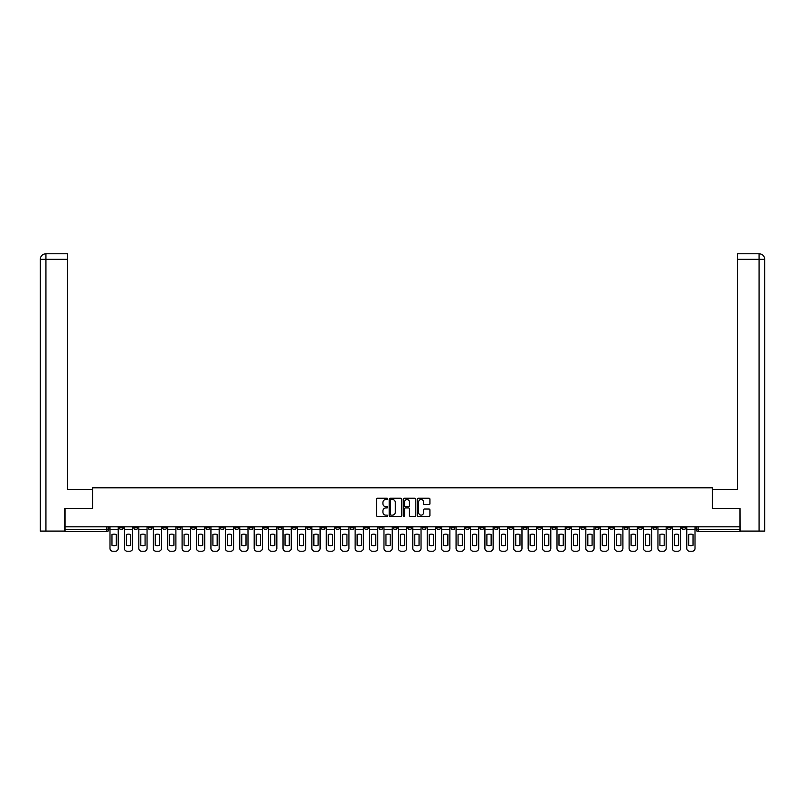 <?xml version="1.0" encoding="UTF-8"?>
<svg xmlns="http://www.w3.org/2000/svg" width="805" height="805" viewBox="0 0 805 805"><rect width="100%" height="100%" fill="white"/><g stroke="black" fill="none" stroke-linecap="round" stroke-linejoin="round"><path stroke-width="1.21" d="M387.708 498.879A0.634 0.634 0 0 0 387.074 498.245L377.434 498.245A0.906 0.906 0 0 0 376.529 499.15L376.529 515.482A0.906 0.906 0 0 0 377.434 516.397L387.074 516.397A0.634 0.634 0 0 0 387.708 515.753A0.634 0.634 0 0 0 387.074 515.12L385.826 515.12A2.908 2.908 0 0 1 382.928 512.222L382.928 510.863A2.908 2.908 0 0 1 385.826 507.955L387.074 507.955A0.634 0.634 0 0 0 387.708 507.321A0.634 0.634 0 0 0 387.074 506.687L385.826 506.687A2.908 2.908 0 0 1 382.928 503.779L382.928 502.421A2.908 2.908 0 0 1 385.826 499.523L387.074 499.523A0.634 0.634 0 0 0 387.708 498.879M595.318 526.822L595.318 527.838L599.011 527.838A1.852 1.852 0 0 1 597.169 529.69A1.852 1.852 0 0 1 595.318 527.838L595.318 526.822M508.8 526.822L508.8 527.838L512.493 527.838A1.852 1.852 0 0 1 510.652 529.69A1.852 1.852 0 0 1 508.8 527.838L508.8 526.822M494.381 526.822L494.381 527.838L498.074 527.838A1.852 1.852 0 0 1 496.232 529.69A1.852 1.852 0 0 1 494.381 527.838L494.381 526.822M407.863 526.822L407.863 527.838L411.556 527.838A1.852 1.852 0 0 1 409.715 529.69A1.852 1.852 0 0 1 407.863 527.838L407.863 526.822M393.444 526.822L393.444 527.838L397.137 527.838A1.852 1.852 0 0 1 395.285 529.69A1.852 1.852 0 0 1 393.444 527.838L393.444 526.822M379.024 526.822L379.024 527.838L382.717 527.838A1.852 1.852 0 0 1 380.866 529.69A1.852 1.852 0 0 1 379.024 527.838L379.024 526.822M350.185 526.822L350.185 527.838L353.878 527.838A1.852 1.852 0 0 1 352.026 529.69A1.852 1.852 0 0 1 350.185 527.838L350.185 526.822M321.346 527.838L321.346 526.822L321.346 527.838A1.852 1.852 0 0 0 323.187 529.69A1.852 1.852 0 0 1 321.346 527.838L325.039 527.838A1.852 1.852 0 0 1 323.187 529.69A1.852 1.852 0 0 0 325.039 527.838L325.039 526.822L325.039 527.838M306.926 527.838L306.926 526.822L306.926 527.838A1.852 1.852 0 0 0 308.768 529.69A1.852 1.852 0 0 1 306.926 527.838L310.619 527.838A1.852 1.852 0 0 1 308.768 529.69M292.507 527.838L292.507 526.822L292.507 527.838A1.852 1.852 0 0 0 294.348 529.69A1.852 1.852 0 0 1 292.507 527.838L296.2 527.838A1.852 1.852 0 0 1 294.348 529.69A1.852 1.852 0 0 0 296.2 527.838L296.2 526.822L296.2 527.838M278.087 526.822L278.087 527.838L281.78 527.838A1.852 1.852 0 0 1 279.929 529.69A1.852 1.852 0 0 1 278.087 527.838L278.087 526.822M263.668 526.822L263.668 527.838L267.361 527.838A1.852 1.852 0 0 1 265.509 529.69A1.852 1.852 0 0 1 263.668 527.838L263.668 526.822M249.248 526.822L249.248 527.838L252.941 527.838A1.852 1.852 0 0 1 251.09 529.69A1.852 1.852 0 0 1 249.248 527.838L249.248 526.822M234.829 527.838L234.829 526.822L234.829 527.838A1.852 1.852 0 0 0 236.67 529.69A1.852 1.852 0 0 1 234.829 527.838L238.522 527.838A1.852 1.852 0 0 1 236.67 529.69M205.989 527.838L205.989 526.822L205.989 527.838A1.852 1.852 0 0 0 207.831 529.69A1.852 1.852 0 0 1 205.989 527.838L209.682 527.838A1.852 1.852 0 0 1 207.831 529.69A1.852 1.852 0 0 0 209.682 527.838L209.682 526.822L209.682 527.838M191.57 527.838L191.57 526.822L191.57 527.838A1.852 1.852 0 0 0 193.411 529.69A1.852 1.852 0 0 1 191.57 527.838L195.263 527.838A1.852 1.852 0 0 1 193.411 529.69A1.852 1.852 0 0 0 195.263 527.838L195.263 526.822L195.263 527.838M177.14 527.838L177.14 526.822L177.14 527.838A1.852 1.852 0 0 0 178.992 529.69A1.852 1.852 0 0 1 177.14 527.838L180.843 527.838A1.852 1.852 0 0 1 178.992 529.69A1.852 1.852 0 0 0 180.843 527.838L180.843 526.822L180.843 527.838M162.721 527.838L162.721 526.822L162.721 527.838A1.852 1.852 0 0 0 164.572 529.69A1.852 1.852 0 0 1 162.721 527.838L166.424 527.838A1.852 1.852 0 0 1 164.572 529.69M148.301 527.838L148.301 526.822L148.301 527.838A1.852 1.852 0 0 0 150.153 529.69A1.852 1.852 0 0 1 148.301 527.838L152.004 527.838A1.852 1.852 0 0 1 150.153 529.69A1.852 1.852 0 0 0 152.004 527.838L152.004 526.822L152.004 527.838M133.882 527.838L133.882 526.822L133.882 527.838A1.852 1.852 0 0 0 135.733 529.69A1.852 1.852 0 0 1 133.882 527.838L137.585 527.838A1.852 1.852 0 0 1 135.733 529.69A1.852 1.852 0 0 0 137.585 527.838L137.585 526.822L137.585 527.838M429.015 504.644A0.906 0.906 0 0 0 429.92 503.739L429.92 499.15A0.906 0.906 0 0 0 429.015 498.245L418.308 498.245A0.906 0.906 0 0 0 417.403 499.15L417.403 515.482A0.906 0.906 0 0 0 418.308 516.397L429.015 516.397A0.906 0.906 0 0 0 429.92 515.482L429.92 509.947A0.906 0.906 0 0 0 429.015 509.042L424.436 509.042A0.906 0.906 0 0 0 423.531 509.947L423.531 512.694A2.425 2.425 0 0 1 421.096 515.12A2.425 2.425 0 0 1 418.67 512.694L418.67 501.948A2.425 2.425 0 0 1 421.096 499.523A2.425 2.425 0 0 1 423.531 501.948L423.531 503.739A0.906 0.906 0 0 0 424.436 504.644L429.015 504.644M45.935 531.079L40.25 531.079L40.25 259.321C40.582 255.95 42.434 254.098 45.784 253.776L67.519 253.776L67.519 259.321L45.935 259.321L45.935 531.079L64.742 531.079L64.742 508.428L92.565 508.428L92.565 487.82L712.435 487.82L712.435 508.428L739.976 508.428L739.976 526.822L65.024 526.822L65.024 529.69L108.745 529.69L108.745 526.822M65.024 508.428L65.024 526.822M401.705 499.15A0.906 0.906 0 0 0 400.799 498.245L390.093 498.245A0.906 0.906 0 0 0 389.187 499.15L389.187 515.482A0.906 0.906 0 0 0 390.093 516.397L400.799 516.397A0.906 0.906 0 0 0 401.705 515.482L401.705 499.15M404.201 498.245L414.907 498.245A0.906 0.906 0 0 1 415.813 499.15L415.813 515.482A0.906 0.906 0 0 1 414.907 516.397L410.329 516.397A0.906 0.906 0 0 1 409.423 515.482L409.423 508.861A0.906 0.906 0 0 0 408.507 507.955L405.468 507.955A0.906 0.906 0 0 0 404.563 508.861L404.563 515.753A0.634 0.634 0 0 1 403.929 516.397A0.634 0.634 0 0 1 403.295 515.753L403.295 499.15A0.906 0.906 0 0 1 404.201 498.245M696.255 526.822L696.255 529.69L739.976 529.69L739.976 531.542L698.106 531.542A1.852 1.852 0 0 1 696.255 529.69A1.852 1.852 0 0 0 698.106 531.542L698.106 526.822M739.976 526.822L739.976 529.69M108.745 529.69A1.852 1.852 0 0 1 106.894 531.542L65.024 531.542L65.024 529.69M685.538 526.822L685.538 527.838A1.852 1.852 0 0 1 683.687 529.69A1.852 1.852 0 0 1 681.835 527.838L685.538 527.838M681.835 526.822L681.835 527.838M671.118 527.838L671.118 526.822L671.118 527.838A1.852 1.852 0 0 1 669.267 529.69A1.852 1.852 0 0 1 667.415 527.838L671.118 527.838A1.852 1.852 0 0 1 669.267 529.69M667.415 526.822L667.415 527.838M656.699 526.822L656.699 527.838A1.852 1.852 0 0 1 654.847 529.69A1.852 1.852 0 0 1 652.996 527.838A1.852 1.852 0 0 0 654.847 529.69M652.996 526.822L652.996 527.838L656.699 527.838M642.279 526.822L642.279 527.838A1.852 1.852 0 0 1 640.428 529.69A1.852 1.852 0 0 1 638.576 527.838L642.279 527.838A1.852 1.852 0 0 1 640.428 529.69M638.576 526.822L638.576 527.838M627.86 526.822L627.86 527.838A1.852 1.852 0 0 1 626.008 529.69A1.852 1.852 0 0 1 624.157 527.838A1.852 1.852 0 0 0 626.008 529.69M624.157 526.822L624.157 527.838L627.86 527.838M613.43 526.822L613.43 527.838A1.852 1.852 0 0 1 611.589 529.69A1.852 1.852 0 0 1 609.737 527.838L613.43 527.838M609.737 526.822L609.737 527.838M599.011 526.822L599.011 527.838A1.852 1.852 0 0 1 597.169 529.69M584.591 526.822L584.591 527.838A1.852 1.852 0 0 1 582.75 529.69A1.852 1.852 0 0 1 580.898 527.838L584.591 527.838M580.898 526.822L580.898 527.838M570.171 526.822L570.171 527.838A1.852 1.852 0 0 1 568.33 529.69A1.852 1.852 0 0 1 566.479 527.838L570.171 527.838M566.479 526.822L566.479 527.838M555.752 526.822L555.752 527.838A1.852 1.852 0 0 1 553.91 529.69A1.852 1.852 0 0 1 552.059 527.838A1.852 1.852 0 0 0 553.91 529.69M552.059 526.822L552.059 527.838L555.752 527.838M541.332 526.822L541.332 527.838A1.852 1.852 0 0 1 539.491 529.69A1.852 1.852 0 0 1 537.639 527.838L541.332 527.838M537.639 526.822L537.639 527.838M526.913 526.822L526.913 527.838A1.852 1.852 0 0 1 525.071 529.69A1.852 1.852 0 0 1 523.22 527.838L526.913 527.838M523.22 526.822L523.22 527.838M512.493 526.822L512.493 527.838M498.074 526.822L498.074 527.838L498.074 526.822M483.654 526.822L483.654 527.838A1.852 1.852 0 0 1 481.813 529.69A1.852 1.852 0 0 1 479.961 527.838L483.654 527.838M479.961 526.822L479.961 527.838M469.235 526.822L469.235 527.838A1.852 1.852 0 0 1 467.393 529.69A1.852 1.852 0 0 1 465.542 527.838L469.235 527.838M465.542 526.822L465.542 527.838M454.815 526.822L454.815 527.838A1.852 1.852 0 0 1 452.974 529.69A1.852 1.852 0 0 1 451.122 527.838L454.815 527.838M451.122 526.822L451.122 527.838M440.395 526.822L440.395 527.838A1.852 1.852 0 0 1 438.554 529.69A1.852 1.852 0 0 1 436.702 527.838L440.395 527.838M436.702 526.822L436.702 527.838M425.976 526.822L425.976 527.838A1.852 1.852 0 0 1 424.134 529.69A1.852 1.852 0 0 1 422.283 527.838L425.976 527.838M422.283 526.822L422.283 527.838M411.556 526.822L411.556 527.838A1.852 1.852 0 0 1 409.715 529.69M397.137 526.822L397.137 527.838M382.717 527.838L382.717 526.822L382.717 527.838A1.852 1.852 0 0 1 380.866 529.69M368.298 526.822L368.298 527.838A1.852 1.852 0 0 1 366.446 529.69A1.852 1.852 0 0 1 364.605 527.838A1.852 1.852 0 0 0 366.446 529.69A1.852 1.852 0 0 0 368.298 527.838L364.605 527.838L364.605 526.822M353.878 527.838L353.878 526.822L353.878 527.838A1.852 1.852 0 0 1 352.026 529.69M339.458 526.822L339.458 527.838A1.852 1.852 0 0 1 337.607 529.69A1.852 1.852 0 0 1 335.766 527.838A1.852 1.852 0 0 0 337.607 529.69M335.766 526.822L335.766 527.838L339.458 527.838M310.619 526.822L310.619 527.838L310.619 526.822M281.78 527.838L281.78 526.822L281.78 527.838A1.852 1.852 0 0 1 279.929 529.69M267.361 527.838L267.361 526.822L267.361 527.838A1.852 1.852 0 0 1 265.509 529.69M252.941 527.838L252.941 526.822L252.941 527.838A1.852 1.852 0 0 1 251.09 529.69M238.522 526.822L238.522 527.838L238.522 526.822M224.102 527.838L224.102 526.822L224.102 527.838A1.852 1.852 0 0 1 222.25 529.69A1.852 1.852 0 0 1 220.409 527.838L224.102 527.838A1.852 1.852 0 0 1 222.25 529.69M220.409 526.822L220.409 527.838M166.424 526.822L166.424 527.838L166.424 526.822M123.165 526.822L123.165 527.838A1.852 1.852 0 0 1 121.314 529.69A1.852 1.852 0 0 1 119.462 527.838A1.852 1.852 0 0 0 121.314 529.69A1.852 1.852 0 0 0 123.165 527.838L123.165 526.822M119.462 526.822L119.462 527.838L123.165 527.838M391.089 499.523A0.634 0.634 0 0 0 390.455 500.157L390.455 514.486A0.634 0.634 0 0 0 391.089 515.12L392.407 515.12A2.908 2.908 0 0 0 395.305 512.222L395.305 502.421A2.908 2.908 0 0 0 392.407 499.523L391.089 499.523M409.423 501.988A2.425 2.425 0 0 0 406.988 499.563A2.425 2.425 0 0 0 404.563 501.988L404.563 505.782A0.906 0.906 0 0 0 405.468 506.687L408.507 506.687A0.906 0.906 0 0 0 409.423 505.782L409.423 501.988M109.993 529.69L109.993 548.457A2.777 2.777 149.7 0 0 112.76 551.224L115.447 551.224A2.777 2.777 -30.3 0 0 118.214 548.457L118.214 529.69L109.993 529.69L109.993 526.822M118.214 529.69L118.214 526.822M116.232 545.277L116.232 534.54A5.736 5.736 149.7 0 0 111.976 534.54L111.976 545.277A5.736 5.736 -30.3 0 0 116.232 545.277M92.474 508.428L92.474 489.48L67.519 489.48L67.519 259.321M45.935 253.776L45.935 259.321L40.25 259.321L40.25 475.614L40.25 259.321C40.572 255.95 42.423 254.108 45.794 253.776M712.526 508.428L712.526 489.48L737.481 489.48L737.481 253.776L759.196 253.776L737.481 253.776M764.75 531.079L764.75 475.614L764.75 531.079L740.258 531.079L739.976 508.428M759.065 253.776L757.817 253.776L759.065 253.776L759.065 259.321L737.481 259.321M759.065 531.079L759.065 259.321L764.75 259.321L764.75 475.614L764.75 259.321C764.418 255.95 762.566 254.098 759.216 253.776M124.413 529.69L124.413 548.457A2.777 2.777 149.7 0 0 127.18 551.224L129.867 551.224A2.777 2.777 -30.3 0 0 132.634 548.457L132.634 529.69L124.413 529.69L124.413 526.822M132.634 529.69L132.634 526.822M130.652 545.277L130.652 534.54A5.736 5.736 149.7 0 0 126.395 534.54L126.395 545.277A5.736 5.736 -30.3 0 0 130.652 545.277M138.832 529.69L138.832 548.457A2.777 2.777 149.7 0 0 141.6 551.224L144.286 551.224A2.777 2.777 -30.3 0 0 147.053 548.457L147.053 529.69L138.832 529.69L138.832 526.822M147.053 529.69L147.053 526.822M145.071 545.277L145.071 534.54A5.736 5.736 149.7 0 0 140.815 534.54L140.815 545.277A5.736 5.736 -30.3 0 0 145.071 545.277M153.252 529.69L153.252 548.457A2.777 2.777 149.7 0 0 156.019 551.224L158.706 551.224A2.777 2.777 -30.3 0 0 161.473 548.457L161.473 529.69L153.252 529.69L153.252 526.822M161.473 529.69L161.473 526.822M159.491 545.277L159.491 534.54A5.736 5.736 149.7 0 0 155.234 534.54L155.234 545.277A5.736 5.736 -30.3 0 0 159.491 545.277M167.671 529.69L167.671 548.457A2.777 2.777 149.7 0 0 170.449 551.224L173.125 551.224A2.777 2.777 -30.3 0 0 175.893 548.457L175.893 529.69L167.671 529.69L167.671 526.822M175.893 529.69L175.893 526.822M173.91 545.277L173.91 534.54A5.736 5.736 149.7 0 0 169.654 534.54L169.654 545.277A5.736 5.736 -30.3 0 0 173.91 545.277M182.091 529.69L182.091 548.457A2.777 2.777 149.7 0 0 184.868 551.224L187.545 551.224A2.777 2.777 -30.3 0 0 190.312 548.457L190.312 529.69L182.091 529.69L182.091 526.822M190.312 529.69L190.312 526.822M188.33 545.277L188.33 534.54A5.736 5.736 149.7 0 0 184.073 534.54L184.073 545.277A5.736 5.736 -30.3 0 0 188.33 545.277M196.511 529.69L196.511 548.457A2.777 2.777 149.7 0 0 199.288 551.224L201.964 551.224A2.777 2.777 -30.3 0 0 204.742 548.457L204.742 529.69L196.511 529.69L196.511 526.822M204.742 529.69L204.742 526.822M202.749 545.277L202.749 534.54A5.736 5.736 149.7 0 0 198.493 534.54L198.493 545.277A5.736 5.736 -30.3 0 0 202.749 545.277M210.93 529.69L210.93 548.457A2.777 2.777 149.7 0 0 213.707 551.224L216.384 551.224A2.777 2.777 -30.3 0 0 219.161 548.457L219.161 529.69L210.93 529.69L210.93 526.822M219.161 529.69L219.161 526.822M217.169 545.277L217.169 534.54A5.736 5.736 149.7 0 0 212.912 534.54L212.912 545.277A5.736 5.736 -30.3 0 0 217.169 545.277M225.35 529.69L225.35 548.457A2.777 2.777 149.7 0 0 228.127 551.224L230.804 551.224A2.777 2.777 -30.3 0 0 233.581 548.457L233.581 529.69L225.35 529.69L225.35 526.822M233.581 529.69L233.581 526.822M231.588 545.277L231.588 534.54A5.736 5.736 149.7 0 0 227.332 534.54L227.332 545.277A5.736 5.736 -30.3 0 0 231.588 545.277M239.769 529.69L239.769 548.457A2.777 2.777 149.7 0 0 242.547 551.224L245.223 551.224A2.777 2.777 -30.3 0 0 248 548.457L248 529.69L239.769 529.69L239.769 526.822M248 529.69L248 526.822M246.008 545.277L246.008 534.54A5.736 5.736 149.7 0 0 241.762 534.54L241.762 545.277A5.736 5.736 -30.3 0 0 246.008 545.277M254.189 529.69L254.189 548.457A2.777 2.777 149.7 0 0 256.966 551.224L259.643 551.224A2.777 2.777 -30.3 0 0 262.42 548.457L262.42 529.69L254.189 529.69L254.189 526.822M262.42 529.69L262.42 526.822M260.428 545.277L260.428 534.54A5.736 5.736 149.7 0 0 256.181 534.54L256.181 545.277A5.736 5.736 -30.3 0 0 260.428 545.277M268.608 529.69L268.608 548.457A2.777 2.777 149.7 0 0 271.386 551.224L274.062 551.224A2.777 2.777 -30.3 0 0 276.84 548.457L276.84 529.69L268.608 529.69L268.608 526.822M276.84 529.69L276.84 526.822M274.847 545.277L274.847 534.54A5.736 5.736 149.7 0 0 270.601 534.54L270.601 545.277A5.736 5.736 -30.3 0 0 274.847 545.277M283.028 529.69L283.028 548.457A2.777 2.777 149.7 0 0 285.805 551.224L288.482 551.224A2.777 2.777 -30.3 0 0 291.259 548.457L291.259 529.69L283.028 529.69L283.028 526.822M291.259 529.69L291.259 526.822M289.267 545.277L289.267 534.54A5.736 5.736 149.7 0 0 285.02 534.54L285.02 545.277A5.736 5.736 -30.3 0 0 289.267 545.277M297.448 529.69L297.448 548.457A2.777 2.777 149.7 0 0 300.225 551.224L302.901 551.224A2.777 2.777 -30.3 0 0 305.679 548.457L305.679 529.69L297.448 529.69L297.448 526.822M305.679 529.69L305.679 526.822M303.686 545.277L303.686 534.54A5.736 5.736 149.7 0 0 299.44 534.54L299.44 545.277A5.736 5.736 -30.3 0 0 303.686 545.277M311.867 529.69L311.867 548.457A2.777 2.777 149.7 0 0 314.644 551.224L317.321 551.224A2.777 2.777 -30.3 0 0 320.098 548.457L320.098 529.69L311.867 529.69L311.867 526.822M320.098 529.69L320.098 526.822M318.106 545.277L318.106 534.54A5.736 5.736 149.7 0 0 313.859 534.54L313.859 545.277A5.736 5.736 -30.3 0 0 318.106 545.277M326.287 529.69L326.287 548.457A2.777 2.777 149.7 0 0 329.064 551.224L331.741 551.224A2.777 2.777 -30.3 0 0 334.518 548.457L334.518 529.69L326.287 529.69L326.287 526.822M334.518 529.69L334.518 526.822M332.525 545.277L332.525 534.54A5.736 5.736 149.7 0 0 328.279 534.54L328.279 545.277A5.736 5.736 -30.3 0 0 332.525 545.277M340.706 529.69L340.706 548.457A2.777 2.777 149.7 0 0 343.483 551.224L346.16 551.224A2.777 2.777 -30.3 0 0 348.937 548.457L348.937 529.69L340.706 529.69L340.706 526.822M348.937 529.69L348.937 526.822M346.945 545.277L346.945 534.54A5.736 5.736 149.7 0 0 342.699 534.54L342.699 545.277A5.736 5.736 -30.3 0 0 346.945 545.277M355.126 529.69L355.126 548.457A2.777 2.777 149.7 0 0 357.903 551.224L360.58 551.224A2.777 2.777 -30.3 0 0 363.357 548.457L363.357 529.69L355.126 529.69L355.126 526.822M363.357 529.69L363.357 526.822M361.365 545.277L361.365 534.54A5.736 5.736 149.7 0 0 357.118 534.54L357.118 545.277A5.736 5.736 -30.3 0 0 361.365 545.277M369.545 529.69L369.545 548.457A2.777 2.777 149.7 0 0 372.323 551.224L374.999 551.224A2.777 2.777 -30.3 0 0 377.776 548.457L377.776 529.69L369.545 529.69L369.545 526.822M377.776 529.69L377.776 526.822M375.784 545.277L375.784 534.54A5.736 5.736 149.7 0 0 371.538 534.54L371.538 545.277A5.736 5.736 -30.3 0 0 375.784 545.277M383.965 529.69L383.965 548.457A2.777 2.777 149.7 0 0 386.742 551.224L389.419 551.224A2.777 2.777 -30.3 0 0 392.196 548.457L392.196 529.69L383.965 529.69L383.965 526.822M392.196 529.69L392.196 526.822M390.204 545.277L390.204 534.54A5.736 5.736 149.7 0 0 385.957 534.54L385.957 545.277A5.736 5.736 -30.3 0 0 390.204 545.277M398.384 529.69L398.384 548.457A2.777 2.777 149.7 0 0 401.162 551.224L403.838 551.224A2.777 2.777 -30.3 0 0 406.616 548.457L406.616 529.69L398.384 529.69L398.384 526.822M406.616 529.69L406.616 526.822M404.623 545.277L404.623 534.54A5.736 5.736 149.7 0 0 400.377 534.54L400.377 545.277A5.736 5.736 -30.3 0 0 404.623 545.277M412.804 529.69L412.804 548.457A2.777 2.777 149.7 0 0 415.581 551.224L418.258 551.224A2.777 2.777 -30.3 0 0 421.035 548.457L421.035 529.69L412.804 529.69L412.804 526.822M421.035 529.69L421.035 526.822M419.043 545.277L419.043 534.54A5.736 5.736 149.7 0 0 414.796 534.54L414.796 545.277A5.736 5.736 -30.3 0 0 419.043 545.277M427.224 529.69L427.224 548.457A2.777 2.777 149.7 0 0 430.001 551.224L432.677 551.224A2.777 2.777 -30.3 0 0 435.455 548.457L435.455 529.69L427.224 529.69L427.224 526.822M435.455 529.69L435.455 526.822M433.462 545.277L433.462 534.54A5.736 5.736 149.7 0 0 429.216 534.54L429.216 545.277A5.736 5.736 -30.3 0 0 433.462 545.277M441.643 529.69L441.643 548.457A2.777 2.777 149.7 0 0 444.42 551.224L447.097 551.224A2.777 2.777 -30.3 0 0 449.874 548.457L449.874 529.69L441.643 529.69L441.643 526.822M449.874 529.69L449.874 526.822M447.882 545.277L447.882 534.54A5.736 5.736 149.7 0 0 443.636 534.54L443.636 545.277A5.736 5.736 -30.3 0 0 447.882 545.277M456.063 529.69L456.063 548.457A2.777 2.777 149.7 0 0 458.84 551.224L461.517 551.224A2.777 2.777 -30.3 0 0 464.294 548.457L464.294 529.69L456.063 529.69L456.063 526.822M464.294 529.69L464.294 526.822M462.301 545.277L462.301 534.54A5.736 5.736 149.7 0 0 458.055 534.54L458.055 545.277A5.736 5.736 -30.3 0 0 462.301 545.277M470.482 529.69L470.482 548.457A2.777 2.777 149.7 0 0 473.26 551.224L475.936 551.224A2.777 2.777 -30.3 0 0 478.713 548.457L478.713 529.69L470.482 529.69L470.482 526.822M478.713 529.69L478.713 526.822M476.721 545.277L476.721 534.54A5.736 5.736 149.7 0 0 472.475 534.54L472.475 545.277A5.736 5.736 -30.3 0 0 476.721 545.277M484.902 529.69L484.902 548.457A2.777 2.777 149.7 0 0 487.679 551.224L490.356 551.224A2.777 2.777 -30.3 0 0 493.133 548.457L493.133 529.69L484.902 529.69L484.902 526.822M493.133 529.69L493.133 526.822M491.141 545.277L491.141 534.54A5.736 5.736 149.7 0 0 486.894 534.54L486.894 545.277A5.736 5.736 -30.3 0 0 491.141 545.277M499.321 529.69L499.321 548.457A2.777 2.777 149.7 0 0 502.099 551.224L504.775 551.224A2.777 2.777 -30.3 0 0 507.553 548.457L507.553 529.69L499.321 529.69L499.321 526.822M507.553 529.69L507.553 526.822M505.56 545.277L505.56 534.54A5.736 5.736 149.7 0 0 501.314 534.54L501.314 545.277A5.736 5.736 -30.3 0 0 505.56 545.277M513.741 529.69L513.741 548.457A2.777 2.777 149.7 0 0 516.518 551.224L519.195 551.224A2.777 2.777 -30.3 0 0 521.972 548.457L521.972 529.69L513.741 529.69L513.741 526.822M521.972 529.69L521.972 526.822M519.98 545.277L519.98 534.54A5.736 5.736 149.7 0 0 515.733 534.54L515.733 545.277A5.736 5.736 -30.3 0 0 519.98 545.277M528.161 529.69L528.161 548.457A2.777 2.777 149.7 0 0 530.938 551.224L533.614 551.224A2.777 2.777 -30.3 0 0 536.392 548.457L536.392 529.69L528.161 529.69L528.161 526.822M536.392 529.69L536.392 526.822M534.399 545.277L534.399 534.54A5.736 5.736 149.7 0 0 530.153 534.54L530.153 545.277A5.736 5.736 -30.3 0 0 534.399 545.277M542.58 529.69L542.58 548.457A2.777 2.777 149.7 0 0 545.357 551.224L548.034 551.224A2.777 2.777 -30.3 0 0 550.811 548.457L550.811 529.69L542.58 529.69L542.58 526.822M550.811 529.69L550.811 526.822M548.819 545.277L548.819 534.54A5.736 5.736 149.7 0 0 544.572 534.54L544.572 545.277A5.736 5.736 -30.3 0 0 548.819 545.277M557 529.69L557 548.457A2.777 2.777 149.7 0 0 559.777 551.224L562.454 551.224A2.777 2.777 -30.3 0 0 565.231 548.457L565.231 529.69L557 529.69L557 526.822M565.231 529.69L565.231 526.822M563.238 545.277L563.238 534.54A5.736 5.736 149.7 0 0 558.992 534.54L558.992 545.277A5.736 5.736 -30.3 0 0 563.238 545.277M571.419 529.69L571.419 548.457A2.777 2.777 149.7 0 0 574.196 551.224L576.873 551.224A2.777 2.777 -30.3 0 0 579.65 548.457L579.65 529.69L571.419 529.69L571.419 526.822M579.65 529.69L579.65 526.822M577.668 545.277L577.668 534.54A5.736 5.736 149.7 0 0 573.412 534.54L573.412 545.277A5.736 5.736 -30.3 0 0 577.668 545.277M585.839 529.69L585.839 548.457A2.777 2.777 149.7 0 0 588.616 551.224L591.293 551.224A2.777 2.777 -30.3 0 0 594.07 548.457L594.07 529.69L585.839 529.69L585.839 526.822M594.07 529.69L594.07 526.822M592.088 545.277L592.088 534.54A5.736 5.736 149.7 0 0 587.831 534.54L587.831 545.277A5.736 5.736 -30.3 0 0 592.088 545.277M600.258 529.69L600.258 548.457A2.777 2.777 149.7 0 0 603.036 551.224L605.712 551.224A2.777 2.777 -30.3 0 0 608.489 548.457L608.489 529.69L600.258 529.69L600.258 526.822M608.489 529.69L608.489 526.822M606.507 545.277L606.507 534.54A5.736 5.736 149.7 0 0 602.251 534.54L602.251 545.277A5.736 5.736 -30.3 0 0 606.507 545.277M614.688 529.69L614.688 548.457A2.777 2.777 149.7 0 0 617.455 551.224L620.132 551.224A2.777 2.777 -30.3 0 0 622.909 548.457L622.909 529.69L614.688 529.69L614.688 526.822M622.909 529.69L622.909 526.822M620.927 545.277L620.927 534.54A5.736 5.736 149.7 0 0 616.67 534.54L616.67 545.277A5.736 5.736 -30.3 0 0 620.927 545.277M629.108 529.69L629.108 548.457A2.777 2.777 149.7 0 0 631.875 551.224L634.551 551.224A2.777 2.777 -30.3 0 0 637.329 548.457L637.329 529.69L629.108 529.69L629.108 526.822M637.329 529.69L637.329 526.822M635.346 545.277L635.346 534.54A5.736 5.736 149.7 0 0 631.09 534.54L631.09 545.277A5.736 5.736 -30.3 0 0 635.346 545.277M643.527 529.69L643.527 548.457A2.777 2.777 149.7 0 0 646.294 551.224L648.981 551.224A2.777 2.777 -30.3 0 0 651.748 548.457L651.748 529.69L643.527 529.69L643.527 526.822M651.748 529.69L651.748 526.822M649.766 545.277L649.766 534.54A5.736 5.736 149.7 0 0 645.509 534.54L645.509 545.277A5.736 5.736 -30.3 0 0 649.766 545.277M657.947 529.69L657.947 548.457A2.777 2.777 149.7 0 0 660.714 551.224L663.401 551.224A2.777 2.777 -30.3 0 0 666.168 548.457L666.168 529.69L657.947 529.69L657.947 526.822M666.168 529.69L666.168 526.822M664.185 545.277L664.185 534.54A5.736 5.736 149.7 0 0 659.929 534.54L659.929 545.277A5.736 5.736 -30.3 0 0 664.185 545.277M672.366 529.69L672.366 548.457A2.777 2.777 149.7 0 0 675.133 551.224L677.82 551.224A2.777 2.777 -30.3 0 0 680.587 548.457L680.587 529.69L672.366 529.69L672.366 526.822M680.587 529.69L680.587 526.822M678.605 545.277L678.605 534.54A5.736 5.736 149.7 0 0 674.349 534.54L674.349 545.277A5.736 5.736 -30.3 0 0 678.605 545.277M686.786 529.69L686.786 548.457A2.777 2.777 149.7 0 0 689.553 551.224L692.24 551.224A2.777 2.777 -30.3 0 0 695.007 548.457L695.007 529.69L686.786 529.69L686.786 526.822M695.007 529.69L695.007 526.822M693.025 545.277L693.025 534.54A5.736 5.736 149.7 0 0 688.768 534.54L688.768 545.277A5.736 5.736 -30.3 0 0 693.025 545.277M106.894 526.822L106.894 531.542M40.25 259.321L40.25 475.614"/></g></svg>
